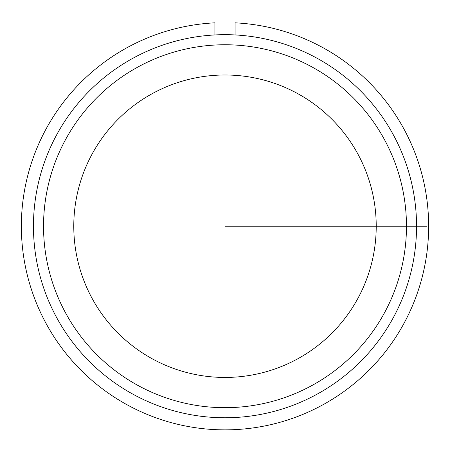 <?xml version="1.0" encoding="UTF-8"?>
<svg xmlns="http://www.w3.org/2000/svg" width="450" height="450" viewBox="0 0 450 450"><rect width="100%" height="100%" fill="white"/><g stroke="black" fill="none" stroke-linecap="round" stroke-linejoin="round"><path stroke-width="0.67" d="M92.289 153.72A151.222 151.222 0 0 1 297.501 93.51A151.222 151.222 0 0 1 357.711 298.721A151.222 151.222 0 0 1 152.499 358.931A151.222 151.222 0 0 1 92.289 153.72M56.902 134.387A191.548 191.548 0 0 1 316.834 58.123A191.548 191.548 0 0 1 393.098 318.054A191.548 191.548 0 0 1 133.166 394.318A191.548 191.548 0 0 1 56.902 134.387M65.751 139.219A181.468 181.468 0 0 1 312.002 66.971A181.468 181.468 0 0 1 384.249 313.223A181.468 181.468 0 0 1 137.998 385.47A181.468 181.468 0 0 1 65.751 139.219M214.92 34.937L214.92 22.826A203.648 203.648 0 0 0 50.344 330.941A203.648 203.648 0 0 0 399.656 330.941A203.648 203.648 0 0 0 235.08 22.826L235.08 34.937M225 24.593L225 226.221L426.628 226.221"/></g></svg>
